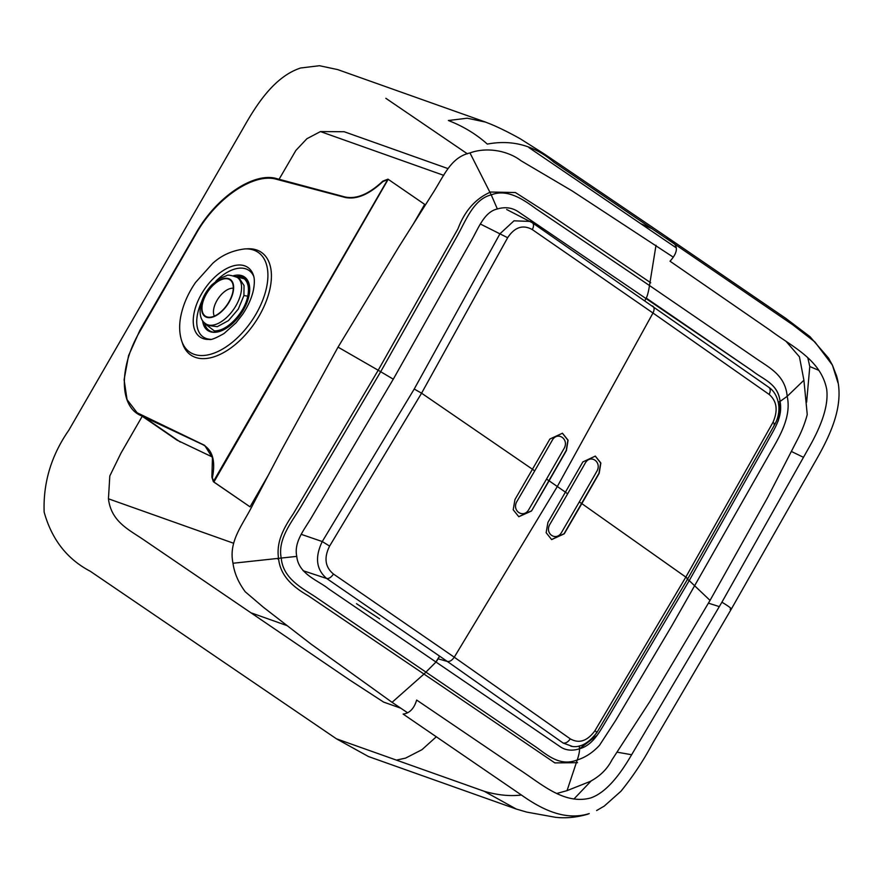 <?xml version="1.0" encoding="UTF-8"?>
<svg xmlns="http://www.w3.org/2000/svg" width="883" height="883" viewBox="0 0 883 883"><rect width="100%" height="100%" fill="white"/><g stroke="black" fill="none" stroke-linecap="round" stroke-linejoin="round"><path stroke-width="1.32" d="M516.268 809.038L526.698 812.095L555.374 817.283C565.617 818.464 576.301 817.47 587.427 814.303L589.226 813.585C564.27 821.433 540.374 808.375 521.423 795.031L403.123 714.071C409.569 713.276 414.083 708.607 416.655 700.053L517.703 768.541C540.197 782.735 563.376 805.186 590.517 798.011C607.361 792.327 621.433 772.04 631.003 755.804L721.919 602.195L809.27 447.041C818.519 430.672 829.236 408.001 826.654 389.006C820.704 359.469 791.985 346.644 770.572 330.562L670.02 261.213C676.521 254.061 678.023 248.322 674.513 243.995L553.928 162.229C534.303 145.43 512.096 139.393 487.317 144.095C476.213 134.139 463.233 126.28 448.365 120.507L467.25 118.212L485.495 122.086L337.67 69.591L319.458 65.717L300.54 68.013C274.999 76.501 257.35 103.024 243.432 127.781L68.808 430.242C51.313 455.385 43.09 482.67 44.15 512.096C51.733 539.425 67.108 559.138 90.276 571.257L336.445 738.817L368.454 756.532L516.268 809.038L484.27 791.311L336.445 738.817M436.357 736.731L421.975 749.678L405.584 758.111L396.434 760.12M467.405 153.83L385.838 98.3M807.802 357.747L809.788 366.533L806.632 402.173M485.495 122.086L490.683 124.128C499.458 127.781 509.303 132.66 520.23 138.763L544.403 154.05L553.928 162.229M400.727 708.166L383.597 702.084L349.414 679.833L141.766 538.487C127.097 528.762 111.137 520.683 108.443 498.796L109.812 475.948L120.938 453.189L142.24 416.268M443.763 175.364L320.463 131.578L306.887 138.73L295.871 150.441L279.083 179.271M320.463 131.578L344.182 131.733L447.769 168.521M589.226 813.585L587.427 814.303M721.919 602.195C730.34 607.294 733.067 609.645 730.12 609.237M591.058 781.047L573.906 799.027M837.956 382.769L832.426 365.154L814.899 341.942L792.868 324.878L674.513 243.995L666.378 236.721L785.837 318.388L792.868 324.878M778.309 420.882L780.064 401.445C778.232 383.664 763.111 379.502 751.621 370.352L518.729 212.041C512.416 207.66 505.297 206.633 497.35 208.973L491.246 194.878C507.703 188.289 524.027 200.055 536.058 208.785L649.491 285.529L649.976 282.516L650.727 282.781L550.937 215.253L515.418 192.538L490.672 192.03C475.727 198.443 464.833 210.695 457.968 228.796L378.266 370.132L293.299 513.796C282.472 529.723 276.07 543.155 278.653 559.248C280.695 577.35 295.132 588.177 308.299 595.793L424.591 674.469L423.84 674.193L392.074 702.327L310.794 643.917L263.41 607.272L245.22 591.753C238.388 582.515 234.315 573.012 232.991 563.255C228.344 540.904 242.726 525.087 252.913 504.557L281.313 450.429L338.046 347.129L399.061 246.545L433.95 191.434C444.9 173.763 451.533 157.174 469.966 152.936C486.798 146.766 507.924 150.662 521.003 160.75L572.272 190.993L673.265 257.163M676.389 247.957L640.583 223.587L652.206 228.818M577.526 762.68L554.844 762.901L424.591 674.469M528.906 147.571L640.583 223.587M213.907 482.008L250.044 506.842L268.443 474.966M387.968 179.15L382.792 181.17C368.984 194.128 356.401 199.392 345.043 196.975L276.809 178.664C254.072 171.567 216.125 197.152 195.96 233.2L139.889 330.308L128.554 355.65L124.095 379.778L127.053 399.635L137.086 412.725L204.668 445.363L212.45 457.802L211.887 477.173L213.333 481.61L387.968 179.15L424.679 204.37L413.255 224.139M213.874 482.074L250.044 506.842M141.876 416.014L177.03 440.164L212.24 456.941M382.891 181.534C369.094 194.514 356.511 199.823 345.132 197.439L276.765 179.348C253.984 172.34 216.048 198.013 195.927 234.072L140 331.224C118.819 366.909 119.205 406.456 140.805 415.518L202.814 444.635C212.538 449.9 215.728 460.915 212.395 477.681L213.841 482.118L388.067 179.503L382.891 181.534M244.966 248.907L247.77 248.785A62.307 34.503 124.5 0 1 270.021 288.542A62.307 34.503 124.5 0 1 226.898 350.65A62.307 34.503 124.5 0 1 182.604 343.619L181.71 340.959A60.485 33.488 -55.5 0 0 224.701 347.781A60.485 33.488 -55.5 0 0 266.556 287.494A60.485 33.488 -55.5 0 0 244.966 248.907C232.262 250.43 221.467 255.286 212.593 263.476L195.518 282.494C188.322 293.001 183.498 303.84 181.048 315.01C178.995 324.48 179.216 333.134 181.71 340.959M201.545 301.887A40.375 22.362 124.5 0 0 197.649 313.531A40.375 22.362 -55.5 0 0 210.584 339.304M215.86 281.169A40.375 22.362 124.5 0 1 253.763 276.445M233.443 275.728A32.461 17.98 124.5 0 1 248.763 282.902A32.461 17.98 124.5 0 1 248.984 295.805A32.461 17.98 124.5 0 1 214.823 332.317A32.461 17.98 124.5 0 1 202.626 320.661M235.838 276.6L244.304 278.84A30.839 17.075 124.5 0 1 247.836 296.202A30.839 17.075 124.5 0 1 214.337 330.893L204.58 323.454L204.977 324.646A31.656 17.528 124.5 0 0 215.452 332.284M236.821 276.522L238.079 276.467A31.656 17.528 124.5 0 1 248.962 283.509M204.326 322.637L204.58 323.454M237.251 277.405L239.878 279.149L244.039 285.54L243.907 295.551L238.3 309.105L228.432 320.628L217.262 326.688L208.134 325.452L205.706 323.752A28.035 14.912 -55.8 0 0 225.441 318.564A28.035 14.912 -55.8 0 0 240.86 293.498A28.035 14.912 -55.8 0 0 237.251 277.405C231.059 275.165 227.483 274.602 226.501 275.728L220.066 278.288L211.865 284.834C206.192 290.915 202.45 297.681 200.651 305.121C199.139 314.491 200.827 320.706 205.706 323.752M244.304 278.84C248.167 282.417 249.326 288.189 247.759 296.147C244.701 312.902 226.489 331.831 214.337 330.893M232.748 292.394A21.932 11.667 -55.8 0 0 231.865 281.82A21.932 11.667 -55.8 0 0 216.346 282.538A21.932 11.667 -55.8 0 0 202.527 303.542A21.932 11.667 -55.8 0 0 207.825 317.118A21.932 11.667 -55.8 0 0 232.748 292.394M233.3 288.233A17.583 9.349 -55.8 0 0 213.896 308.134A17.583 9.349 -55.8 0 0 214.326 316.103M497.317 208.984C484.281 211.876 478.476 228.112 471.334 240.673L393.288 379.182L311.015 518.266C303.62 530.54 293.763 542.57 296.776 556.378C298.377 574.27 319.16 580.937 328.333 588.663L559.59 746.278C565.065 750.351 571.698 751.19 579.48 748.806L597.394 735.053M579.48 748.817C579.656 751.267 578.917 754.976 577.261 759.954C560.352 766.621 548.211 755.837 536.213 747.195L314.635 596.356C301.765 587.935 283.156 578.354 281.302 558.498C277.119 538.862 292.416 521.323 301.865 505.186L380.705 371.688L457.46 235.606C466.29 219.569 473.884 199.061 491.246 194.878L489.933 192.273M579.27 745.892L579.48 748.806L579.27 745.892M780.064 401.445C783.078 417.129 773.938 429.469 767.239 442.052L689.226 580.617L687.438 579.38L689.226 580.617L687.438 579.38L689.226 580.617L767.239 442.052C773.938 429.469 783.078 417.129 780.064 401.445L778.276 402.14L780.064 401.445C777.802 383.288 763.298 379.679 752.504 370.959L646.235 298.101L644.888 300.606L646.235 298.101L644.888 300.606L646.235 298.101L752.504 370.959C763.298 379.679 777.802 383.288 780.064 401.445L787.195 396.324C785.208 374.635 768.883 367.615 754.59 357.483L649.491 285.529C648.508 291.688 647.416 295.871 646.235 298.09L752.504 370.959C763.298 379.679 777.802 383.288 780.064 401.445C783.078 417.129 773.938 429.469 767.239 442.052L689.226 580.617L608.266 717.449C600.661 729.59 593.939 744.899 579.48 748.806M786.013 341.302L799.435 356.831L803.905 380.231L787.195 396.324C791.4 415.606 780.903 434.403 771.587 450.396L671.941 625.606L615.97 719.954L599.557 745.241C592.901 752.493 585.473 757.393 577.261 759.954L576.478 762.305M556.72 793.486L567.041 790.638L590.087 781.488C600.043 776.179 607.327 768.983 611.952 759.899L649.943 701.378L710.042 600.407L767.658 497.471L796.334 441.743C801.179 432.78 804.821 423.719 807.25 414.557L803.905 380.231M407.659 712.813L392.074 702.327M581.831 503.619L599.182 473.332L600.859 463.023L595.33 456.103L582.857 461.93L547.935 522.427L546.135 532.681L551.632 539.59L564.248 533.818L581.831 503.619L685.826 577.096C687.835 578.575 688.243 579.171 687.029 578.906M595.23 456.07L600.672 463.012L598.983 473.255L564.06 533.751L551.533 539.557M768.53 387.151C770.55 388.509 770.76 390.937 769.137 394.425L652.979 313.012L557.316 486.511L549.083 480.794L566.433 450.507L568.067 440.187L562.449 433.222L549.888 439.028L514.966 499.524L513.211 509.789L518.796 516.732L531.511 510.992L566.235 450.429L567.89 440.175L562.35 433.189M549.083 480.794L531.511 510.992M518.696 516.698L531.312 510.926M356.489 603.685L379.679 618.873M652.548 305.971C654.435 307.229 654.59 309.569 652.979 313.012L532.317 229.602C522.935 224.381 514.701 227.086 507.648 237.715L480.341 224.006M565.517 492.228L557.316 486.511L454.259 657.206L333.465 574.027C331.257 577.294 328.995 578.784 326.688 578.497C316.202 569.502 314.723 557.184 322.262 541.555L414.215 389.039L499.966 233.774L513.994 220.816L530.164 221.423L532.151 222.637C533.928 223.829 533.983 226.147 532.317 229.602M333.465 574.027C325.065 567.085 323.785 557.758 329.613 546.08L322.262 541.555L301.136 534.303M572.162 746.345L563.078 743.011C565.617 743.464 568.023 742.084 570.286 738.85L454.259 657.206C452.03 660.407 449.712 661.82 447.317 661.444L563.078 743.011M570.904 746.179L570.904 746.179C579.645 748.221 588.332 743.641 596.963 732.426L687.714 578.917L774.81 424.392C777.791 418.917 779.148 413.101 778.905 406.942C777.989 395.452 772.261 389.458 768.883 387.361L532.151 222.637M570.286 738.85C579.06 743.839 587.272 741.135 594.932 730.727C597.051 732.217 597.504 732.724 596.301 732.272M769.137 394.425C776.919 401.147 778.188 410.463 772.967 422.372C775.031 423.95 775.384 424.646 774.005 424.491M484.27 791.311C497.537 795.153 509.921 796.4 521.423 795.031M809.788 366.533L818.905 370.374M791.51 451.511L803.486 457.328M617.261 752.206L631.643 754.733M278.653 559.248L277.582 558.873M233.576 543.244L108.443 498.796M286.854 625.55L250.816 612.747M708.442 603.166L719.369 606.621M143.642 416.853L180.342 442.063M276.809 178.664L278.476 179.801M345.043 196.975L346.026 197.649M194.183 312.483A42.207 23.366 -55.5 0 0 209.26 339.414C210.849 340.154 215.75 338.2 223.973 333.553L236.103 322.736L242.626 314.337C248.101 306.114 251.699 298.001 253.421 290.021C254.646 283.454 254.646 278.509 253.399 275.176A42.207 23.366 -55.5 0 0 223.399 270.408A42.207 23.366 -55.5 0 0 194.183 312.483M247.759 296.147L243.907 295.551M202.207 303.664A22.406 11.921 -55.8 0 0 213.421 316.831A22.406 11.921 -55.8 0 0 233.079 292.273A22.406 11.921 -55.8 0 0 221.854 279.105A22.406 11.921 -55.8 0 0 202.207 303.664M439.723 656.168L436.301 661.709L423.995 674.06M296.776 556.378L232.991 563.255M393.288 379.182L378.2 370.253M439.568 656.058L436.147 661.599M469.966 152.936L489.612 191.655M338.046 347.129L377.527 369.867M689.226 580.617L710.042 600.407M656.014 245.253L650.02 282.295M567.041 790.638L576.213 763.078M772.967 422.372L685.826 577.096L594.932 730.727M581.632 503.542L579.314 501.919L596.654 471.632C602.581 462.096 590.208 453.465 585.01 463.487L567.659 493.785L565.319 492.151M329.613 546.08L421.577 393.189L414.215 389.039M532.548 469.315L421.577 393.189L507.648 237.715M532.35 469.237L534.723 470.882L517.14 501.091C511.069 510.562 523.619 519.259 528.961 509.281L546.533 479.083L548.884 480.716M438.089 658.817L447.317 661.444L326.688 578.497L303.09 570.705M534.723 470.882L552.074 440.595C557.261 430.562 569.8 439.259 563.884 448.796L546.533 479.083M579.314 501.919L561.731 532.118C556.389 542.096 544.016 533.464 550.076 523.983L567.659 493.785M596.632 810.539L604.27 806.08L620.981 791.212C633.023 776.3 643.343 760.76 651.952 744.579L731.312 609.093L814.358 463.089C829.49 436.875 845.174 405.683 836.62 376.037L832.404 365.098M785.837 318.388L809.987 336.666L828.541 358.134L832.426 365.154M666.378 236.721L544.403 154.05M506.676 209.514L532.438 222.814"/></g></svg>
